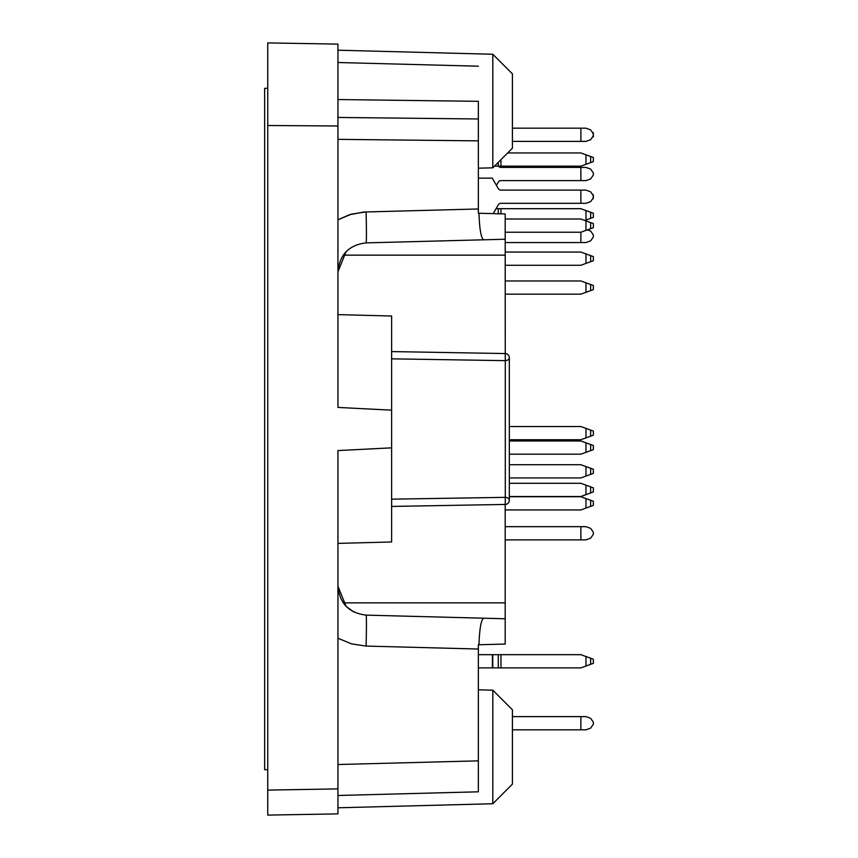 <?xml version="1.0" encoding="UTF-8"?>
<svg xmlns="http://www.w3.org/2000/svg" width="858" height="858" viewBox="0 0 858 858"><rect width="100%" height="100%" fill="white"/><g stroke="black" fill="none" stroke-linecap="round" stroke-linejoin="round"><path stroke-width="1.29" d="M505.19 504.44L505.19 602.852L343.232 602.852M391.634 447.844L337.945 450.568L337.945 813.877L267.75 815.1L267.75 42.9L337.945 44.123L337.945 407.432L391.634 410.156L391.634 541.977L337.945 543.382M337.945 314.618L391.634 316.023L391.634 410.156M483.794 239.8L366.098 242.878A30.974 0.815 88.5 0 0 366.098 211.915L351.533 214.114L337.945 219.787L349.517 214.714L363.985 212.012L478.346 208.977L478.346 213.234L478.968 213.256C479.547 229.697 481.156 238.545 483.794 239.8L505.19 239.232L505.255 353.56L391.634 351.576L505.255 353.56A4.129 4.129 0 0 1 509.32 357.689L509.32 500.311A4.129 4.129 0 0 1 505.255 504.44L391.634 506.424L505.255 504.44L505.298 497.35L391.634 499.163M509.32 500.311A4.129 2.96 180 0 0 505.298 497.35L505.298 360.65L391.634 358.837M337.945 60.607L337.945 62.516L478.346 66.195M483.794 618.2C481.156 619.455 479.547 628.303 478.968 644.744L505.19 644.058L505.19 618.768L366.098 615.122A30.974 0.815 91.5 0 1 366.098 646.085L351.533 643.886L337.945 638.213L337.945 586.229L346.053 606.306L353.839 612.044M478.968 644.744L478.346 644.766L478.968 644.744L478.346 644.766L478.346 791.805L337.945 795.484M337.945 788.888L267.75 790.111M267.75 125.493L337.945 125.997M478.346 208.977L478.346 118.972L337.945 117.449M337.945 99.539L478.346 101.33L478.346 118.972M492.803 54.258L512.419 73.874L512.419 148.198L492.803 167.814L492.803 54.258L337.945 50.204M505.19 239.232L505.19 213.942L478.346 213.234M505.19 618.768L505.19 602.852M492.803 690.186L512.419 709.802L512.419 784.126L492.803 803.742L492.803 690.186L478.346 689.811M346.053 251.694L337.945 271.772C339.586 254.601 348.97 244.97 366.098 242.878M366.098 615.122C348.97 613.03 339.586 603.399 337.945 586.229M505.19 219.015L580.866 219.015L593.35 223.563L593.35 227.692L580.866 232.228L505.19 232.228M585.971 220.881L585.971 230.373M580.866 128.174L585.971 128.174L590.636 129.869L593.35 133.751L593.35 135.811L590.636 139.693L585.971 141.388L590.636 139.693L585.971 141.388L590.636 139.693L585.971 141.388L590.636 139.693L585.971 141.388L590.636 139.693L585.971 141.388L580.866 141.388L580.866 128.174L512.419 128.174M580.866 190.111L585.971 190.111L590.636 191.806L593.35 195.688L593.35 197.748L590.636 201.63L585.971 203.325L580.866 203.325L580.866 190.111L500.954 190.111A3.1 3.1 0 0 1 498.273 188.567L492.76 179.022A3.1 3.1 0 0 1 492.417 178.142L478.346 178.142M493.211 213.631L498.273 204.88A3.1 3.1 0 0 1 500.954 203.325L580.866 203.325M507.668 152.949L580.866 152.949L593.35 157.486L593.35 161.626L580.866 166.162L494.455 166.162M585.971 154.805L585.971 164.307M580.866 167.407L585.971 167.407L590.636 169.101L593.35 172.973L593.35 175.043L590.636 178.925L585.971 180.62L580.866 180.62L580.866 167.407L500.954 167.407A3.1 3.1 0 0 1 498.477 166.162M496.417 185.36L498.273 182.164A3.1 3.1 0 0 1 500.954 180.62L580.866 180.62M593.21 136.894L593.21 132.658M593.21 198.841L593.21 194.605M585.971 452.327L593.35 449.646L593.35 445.516L585.971 442.835L585.971 452.327L580.866 454.193L509.32 454.193M593.35 449.646L593.35 445.516M509.32 440.98L580.866 440.98L585.971 442.835M580.866 716.612L585.971 716.612L590.636 718.307L593.35 722.189L593.35 724.249L590.636 728.131L585.971 729.826L590.636 728.131L585.971 729.826L590.636 728.131L585.971 729.826L580.866 729.826L580.866 716.612L512.419 716.612M478.346 654.675L580.866 654.675L593.35 659.212L593.35 663.341L580.866 667.889L478.346 667.889M585.971 656.531L585.971 666.033M492.417 654.675L492.417 667.889M593.35 722.189L593.35 724.249L593.35 722.189M580.866 526.662L585.971 526.662L590.636 528.356L593.35 532.239L593.35 534.298L590.636 538.181L585.971 539.875L590.636 538.181L585.971 539.875L580.866 539.875L580.866 526.662L505.19 526.662M512.419 729.826L580.866 729.826M509.32 483.301L580.866 483.301L593.35 487.848L593.35 491.977L580.866 496.514L509.32 496.514M585.971 485.156L585.971 494.658M509.32 426.523L580.866 426.523L593.35 431.07L593.35 435.199L580.866 439.736L509.32 439.736M585.971 428.378L585.971 437.88M585.971 729.826L590.636 728.131L585.971 729.826M593.35 532.239L593.35 534.298L593.35 532.239M505.19 539.875L580.866 539.875M509.32 464.714L580.866 464.714L593.35 469.262L593.35 473.391L580.866 477.938L509.32 477.938M585.971 466.58L585.971 476.072M585.971 508.075L593.35 505.394L593.35 501.265L585.971 498.584L585.971 508.075L580.866 509.942L505.19 509.942M593.35 505.394L593.35 501.265M509.32 496.718L580.866 496.718L585.971 498.584M587.398 229.858L590.636 231.038L593.35 234.92L593.35 236.98L590.636 240.862L585.971 242.557L580.866 242.557L580.866 232.228M505.19 242.557L580.866 242.557M496.063 208.698L580.866 208.698L593.35 213.234L593.35 217.364L584.845 220.463M585.971 210.553L585.971 220.056M585.971 263.406L593.35 260.725L593.35 256.596L585.971 253.914L585.971 263.406L580.866 265.272L505.19 265.272M593.35 260.725L593.35 256.596M505.19 252.059L580.866 252.059L585.971 253.914M593.35 136.84L593.35 132.711L593.35 136.84M593.35 133.751L593.35 135.811M512.419 141.388L580.866 141.388M585.971 292.321L593.35 289.629L593.35 285.5L585.971 282.818L585.971 292.321L580.866 294.176L505.19 294.176M593.35 289.629L593.35 285.5M505.19 280.963L580.866 280.963L585.971 282.818M267.75 769.68L264.65 769.68L264.65 88.32L267.75 88.32M505.19 255.148L343.232 255.148M478.346 760.853L337.945 764.521M478.346 649.023L366.098 646.085M478.346 140.862L337.945 139.35M509.32 357.689A4.129 2.96 0 0 1 505.298 360.65L505.255 353.56M590.636 228.678L590.636 222.576M590.636 162.612L590.636 156.499M498.273 162.344L498.273 166.162M500.954 159.663L500.954 166.162M590.636 450.632L590.636 444.53M590.636 664.328L590.636 658.225M492.76 654.675L492.76 667.889M498.273 654.675L498.273 667.889M500.954 654.675L500.954 667.889M590.636 492.964L590.636 486.851M590.636 436.186L590.636 430.072M590.636 474.377L590.636 468.275M590.636 506.381L590.636 500.278M590.636 218.361L590.636 212.248M498.273 208.698L498.273 213.76M500.954 208.698L500.954 213.835M590.636 261.711L590.636 255.609M590.636 290.626L590.636 284.513M492.803 167.814L478.346 168.189M492.803 803.742L337.945 807.796M344.959 605.094L345.999 606.241"/></g></svg>
